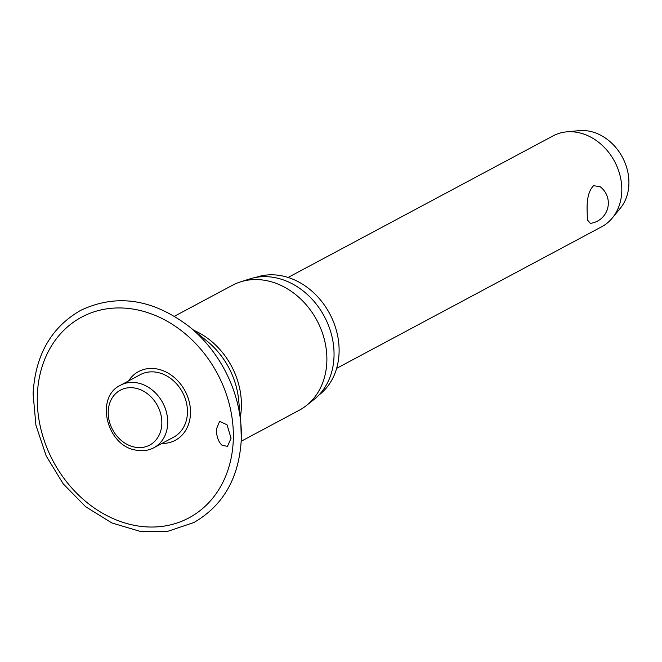 <?xml version="1.0" encoding="UTF-8"?>
<svg xmlns="http://www.w3.org/2000/svg" width="662" height="662" viewBox="0 0 662 662"><rect width="100%" height="100%" fill="white"/><g stroke="black" fill="none" stroke-linecap="round" stroke-linejoin="round"><path stroke-width="0.99" d="M216.342 429.266L219.61 421.338L227.016 424.781L231.071 438.244L227.48 446.345L222.084 445.327C218.435 441.935 216.515 436.581 216.342 429.266M161.925 443.441A38.967 31.867 -118.1 0 0 190.49 413.51A38.967 31.867 -118.1 0 0 166.841 372.433A38.967 31.867 -118.1 0 0 128.536 380.948M241.225 441.24L299.232 410.25A70.851 57.933 -118.1 0 0 306.489 405.475A70.851 57.933 -118.1 0 0 326.846 361.518A70.851 57.933 -118.1 0 0 240.463 281.888A70.851 57.933 -118.1 0 0 232.461 285.264L174.454 316.254M306.489 405.475L314.177 399.343A69.047 56.46 -118.1 0 0 334.012 356.512A69.047 56.46 -118.1 0 0 249.831 278.909L240.463 281.888M318.629 395.297A67.325 55.054 -118.1 0 0 339.076 352.68A67.325 55.054 -118.1 0 0 255.673 277.452M140.245 374.692A35.425 28.971 61.9 0 1 171.946 379.45A35.425 28.971 61.9 0 1 187.437 412.823A35.425 28.971 61.9 0 1 173.634 437.185L153.898 447.727A35.425 28.971 -118.1 0 0 167.709 423.366A35.425 28.971 -118.1 0 0 138.317 383.083A35.425 28.971 -118.1 0 0 120.517 385.234L140.245 374.692M336.644 368.353L601.7 226.752A51.528 42.136 -118.1 0 0 612.358 217.955A51.528 42.136 -118.1 0 0 621.784 191.31A51.528 42.136 -118.1 0 0 566.382 131.887A51.528 42.136 -118.1 0 0 553.134 135.859L288.086 277.461M587.111 209.837C586.813 198.393 588.957 190.358 593.533 185.741L599.954 186.568A20.439 20.439 0 0 1 590.347 223.359L587.376 219.85L587.111 209.837M612.358 217.955L620.418 208.116A46.373 37.924 -118.1 0 0 628.9 184.135A46.373 37.924 -118.1 0 0 579.035 130.654L566.382 131.887M241.316 439.088A119.582 97.777 -118.1 0 0 240.819 423.076A119.582 97.777 -118.1 0 0 189.324 326.689C152.715 298.819 116.462 293.398 80.549 310.437C51.073 327.458 35.252 355.254 33.1 393.824L35.922 425.219L46.208 455.969L63.18 483.806L85.605 506.695L111.861 522.947L140.03 531.346L168.074 531.222L193.858 522.533C223.342 505.503 239.164 477.707 241.316 439.146L240.819 423.076L238.701 400.32A73.474 60.076 -118.1 0 0 207.065 341.104L189.324 326.689M233.297 439.601A113.814 93.061 -118.1 0 0 138.871 310.197A113.814 93.061 -118.1 0 0 37.329 395.388A113.814 93.061 -118.1 0 0 131.755 524.784A113.814 93.061 -118.1 0 0 233.297 439.601M240.289 417.383A70.851 57.933 -118.1 0 0 241.373 407.18A70.851 57.933 -118.1 0 0 193.759 330.288M161.826 423.697A31.131 25.454 -118.1 0 0 136 388.296A31.131 25.454 -118.1 0 0 108.22 411.599A31.131 25.454 -118.1 0 0 134.055 446.991A31.131 25.454 -118.1 0 0 161.826 423.697M120.517 385.234C94.989 396.985 106.416 445.212 135.288 450.019C141.966 451.476 148.172 450.714 153.898 447.727"/></g></svg>
